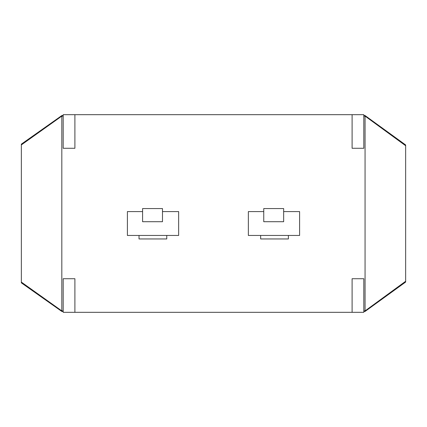<?xml version="1.0" encoding="UTF-8"?>
<svg xmlns="http://www.w3.org/2000/svg" width="427" height="427" viewBox="0 0 427 427"><rect width="100%" height="100%" fill="white"/><g stroke="black" fill="none" stroke-linecap="round" stroke-linejoin="round"><path stroke-width="0.64" d="M363.815 115.557L365.064 115.557L405.65 144.956L405.65 282.044L365.064 311.443L363.815 311.443M63.185 311.443L61.819 311.443L21.35 282.861L21.35 282.092L61.819 310.904L61.819 116.096L21.35 144.908L21.35 282.092M299.605 213.5L299.605 235.453L288.39 235.453L288.39 238.955L260.651 238.955L260.651 235.453L248.359 235.453L248.359 211.589L263.753 211.589L263.753 208.573L283.651 208.573L283.651 211.589L299.605 211.589L299.605 213.5M178.641 213.5L178.641 235.453L166.76 235.453L166.76 238.955L139.021 238.955L139.021 235.453L127.395 235.453L127.395 211.589L142.586 211.589L142.586 208.573L162.484 208.573L162.484 211.589L178.641 211.589L178.641 213.5M74.896 278.719L74.896 312.318L74.896 278.719L63.185 278.719L63.185 310.904L61.819 310.904M63.185 310.904L63.185 312.318L352.104 312.318L352.104 278.719L363.815 278.719L363.815 310.904L365.064 310.904L405.65 281.265M405.65 145.735L365.064 116.096L365.064 310.904M63.185 115.557L61.819 115.557L21.35 144.139L21.35 144.908M352.104 278.719L352.104 312.318L363.815 312.318L363.815 310.904M365.064 116.096L363.815 116.096L363.815 114.682L63.185 114.682L63.185 116.096L61.819 116.096M74.896 148.281L74.896 114.682L74.896 148.281L63.185 148.281L63.185 116.096M352.104 114.682L352.104 148.281L352.104 114.682M363.815 116.096L363.815 148.281L352.104 148.281M263.753 211.589L263.753 221.714L283.651 221.714L283.651 211.589M260.651 235.453L288.39 235.453M142.586 211.589L142.586 221.714L162.484 221.714L162.484 211.589M139.021 235.453L166.76 235.453"/></g></svg>
